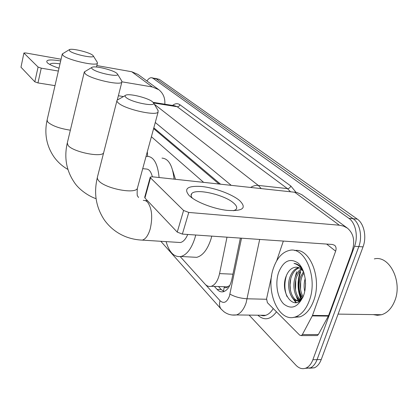 <?xml version="1.0" encoding="UTF-8"?>
<svg xmlns="http://www.w3.org/2000/svg" width="418" height="418" viewBox="0 0 418 418"><rect width="100%" height="100%" fill="white"/><g stroke="black" fill="none" stroke-linecap="round" stroke-linejoin="round"><path stroke-width="0.63" d="M172.718 170.57L175.466 179.27M223.478 291.294L224.299 286.983C225.574 288.195 226.817 288.033 228.045 286.492L227.115 286.821L223.808 286.711M218.901 183.93L153.605 128.613M228.045 286.492L229.748 285.489M203.54 182.279L151.4 136.723M180.231 256.621L205.003 284.068C206.905 286.137 208.995 286.879 211.257 286.299C215.171 284.924 217.94 280.697 219.565 273.607L226.995 237.178M146.932 80.998C148.453 78.694 150.015 77.596 151.614 77.717L152.951 78.244L348.889 218.337C355.582 222.804 358.404 236.322 354.548 246.286L312.878 359.726L317.069 359.637C315.459 363.848 313.176 366.612 310.219 367.939L305.265 368.342L310.219 367.939C313.176 366.612 315.459 363.848 317.069 359.637L358.806 246.578L317.069 359.637L321.233 359.548C319.624 363.744 317.33 366.502 314.362 367.824L309.414 368.232M348.889 218.337L353.105 218.724C359.825 223.175 362.667 236.645 358.806 246.578C362.667 236.645 359.825 223.175 353.105 218.724L156.16 78.809L353.105 218.724L357.291 219.105C364.036 223.546 366.894 236.975 363.028 246.871L321.233 359.548M154.817 78.276L156.16 78.809L151.938 77.774M155.141 78.333L159.357 79.368L357.291 219.105M298.541 301.775L297.982 300.688L298.541 301.775M297.956 300.636L296.017 295.51L297.956 300.636M295.092 277.604L296.581 271.768L295.092 277.604M312.878 359.726C311.269 363.947 308.991 366.722 306.044 368.054C302.47 369.434 299.089 368.477 295.897 365.175L249.112 315.099M301.404 299.325C297.93 290.385 297.679 281.262 300.641 271.956M214.335 286.398L217.094 289.408C219.074 291.524 221.237 292.276 223.578 291.67C227.512 290.291 230.281 286.121 231.896 279.161L240.376 238.103M220.438 184.092L153.819 127.83M223.991 291.534L221.258 289.538L218.478 286.539M59.011 68.186C53.577 66.425 49.805 64.727 47.699 63.092L47.323 62.768C45.17 59.779 49.622 59.173 60.673 60.95M60.004 63.876C54.047 62.972 50.698 63.118 49.956 64.315L49.925 64.524M164.833 104.207C165.23 98.068 163.203 93.23 158.767 89.682L137.95 74.404L131.754 71.75L96.83 65.558M158.767 89.682L152.319 86.954L121.951 81.818M61.07 59.225L25.712 52.955L23.92 52.992L20.978 67.204L23.92 52.992M38.085 67.047L41.257 68.16L37.965 82.926L34.819 81.808L38.085 67.047L23.998 53.159M58.353 71.055L41.257 68.16M34.819 81.808L20.978 67.204M37.965 82.926L55.004 85.643M118.367 95.748L123.425 96.553M69.644 50.944C73.474 54.486 95.727 59.022 93.219 55.793L92.613 55.16C89.306 52.292 72.178 48.133 69.508 49.57L69.644 50.944M97.269 62.282L97.415 63.149C96.934 66.619 67.841 60.145 63.071 55.442L62.277 53.964L69.216 49.737M147.324 151.724L147.638 156.332M126.1 97.509C131.477 102.41 156.379 107.238 153.5 102.891L152.398 101.694C148.003 97.984 130.395 93.496 126.163 95.027C124.721 95.482 124.7 96.307 126.1 97.509M157.915 110.206L158.124 112.014C156.301 116.335 124.851 109.239 118.351 102.953C117.071 101.84 116.643 100.921 117.066 100.2L125.228 95.544M177.896 242.367L180.419 242.524C183.293 241.839 185.728 239.153 187.729 234.467M195.739 235.02L194.913 238.046C191.47 248.694 186.809 254.839 180.926 256.49C174.17 257.389 169.227 252.43 166.103 241.62M211.79 236.128L210.959 239.122C207.48 249.64 202.735 255.711 196.721 257.331L192.003 257.075M92.341 68.96C96.767 73.019 120.133 77.691 117.463 74.033L116.685 73.207C112.933 70.005 95.492 65.704 92.242 67.204C91.338 67.554 91.37 68.139 92.341 68.96M121.68 80.888L121.857 82.064C120.922 85.883 90.753 79.154 85.293 73.834L84.316 71.922L91.761 67.481M152.356 176.793C151.06 171.594 148.98 169.003 146.107 169.013L142.726 168.632M146.013 156.551L147.397 156.337C153.85 156.792 157.748 163.851 159.096 177.514M161.996 158.103C168.611 158.584 172.634 165.585 174.06 179.118M189.27 195.681C183.35 188.643 187.504 185.582 201.748 186.501C214.826 187.839 232.115 194.213 239.582 200.546C247.095 208.065 242.978 211.346 227.24 210.395C215.092 209.078 199.031 203.263 191.491 197.521L189.27 195.681M233.573 210.756L235.93 209.538C237.476 207.913 236.75 205.781 233.751 203.148C224.633 194.736 195.603 188.11 191.69 193.654C190.686 194.835 190.927 196.345 192.421 198.184M312.277 315.898L312.492 315.407L328.558 315.616L328.339 316.102L312.277 315.898L302.376 334.562L301.321 335.602L299.69 335.152L267.395 302.679L266.574 298.797L271.658 275.671M328.558 315.616L351.836 252.211C355.326 241.698 353.863 233.688 347.447 228.176L343.695 226.154L339.317 225.203L188.769 212.443L182.373 234.096L332.42 244.467L334.63 245.298C336.129 246.662 336.469 248.621 335.638 251.171L312.492 315.407M328.339 316.102L318.354 334.536L317.288 335.56L316.316 335.56M347.447 228.176L301.78 194.668L296.895 192.473L152.319 176.788L150.266 177.101L150.496 177.849L144.931 197.996L144.717 197.207L150.198 177.342M182.373 234.096L177.248 232.1L183.591 210.468L150.496 177.849M183.591 210.468L188.769 212.443M177.248 232.1L144.931 197.996M283.336 241.076L276.659 260.863M374.314 258.904C389.367 254.949 402.983 281.763 394.623 301.19C391.64 308.406 387.303 312.915 381.624 314.728L377.402 315.313L373.201 314.608M301.624 299.079L300.171 293.206M309.289 300.709C306.08 309.252 301.545 314.613 295.688 316.802C278.654 323.475 264.944 290.672 273.581 267.766C277.024 258.058 282.192 252.3 289.089 250.497C304.633 245.716 318.317 277.5 309.289 300.709M294.585 250.56C309.827 247.566 322.346 278.508 313.636 300.814C310.417 309.325 305.871 314.67 299.988 316.849L293.42 317.372M303.29 270.937L302.622 269.694C300.223 265.743 297.344 263.654 293.99 263.424C297.83 264.338 301.023 267.092 303.567 271.674M303.013 297.02C294.685 312.873 278.837 292.788 286.455 275.472C288.54 270.587 291.471 267.854 295.244 267.264C298.546 266.794 301.394 268.466 303.781 272.285M278.628 272.421C283.461 260.884 289.92 257.728 297.992 262.959C304.879 268.774 307.653 284.271 303.609 295.469C298.259 307.209 291.644 310.062 283.765 304.022C277.228 297.694 274.945 283.117 278.628 272.421M299.246 267.834C295.949 269.082 293.441 271.805 291.722 275.995C286.852 287.051 292.699 302.789 300.181 300.594M298.63 267.572C295.04 268.602 292.302 271.392 290.421 275.937C285.374 287.37 291.795 303.52 299.429 300.401L301.441 299.298M301.686 269.568L298.938 272.452L296.905 276.22C293.426 284.538 295.411 296.336 300.798 299.748M301.085 269.02C298.698 270.634 296.874 273.017 295.615 276.162C291.957 284.862 294.35 297.255 300.145 300.108M303.964 272.855L302.052 276.439C299.434 284.036 299.79 290.818 303.113 296.78M303.463 271.768L300.767 276.382C297.992 284.689 298.583 291.827 302.548 297.783M305.553 283.064L305.412 286.967M305.213 278.487C303.943 282.85 303.787 287.166 304.743 291.43M296.77 296.822L299.46 301.179M291.654 296.869L295.934 302.669M305.558 283.195L305.433 286.706M300.72 281.074L300.563 289.58M295.751 280.008L295.547 290.228M298.462 298.886L299.46 300.39M299.471 300.401L299.847 300.882M290.74 279.057L290.071 284.945L290.484 290.75M293.321 298.854L296.451 302.58M286.403 275.614C284.209 283.169 284.402 290.144 286.988 296.54M232.93 274.177L219.565 273.607M159.357 79.368L152.951 78.244M363.028 246.871L354.548 246.286M205.384 284.465L220.046 300.714C223.755 303.959 226.885 302.428 229.43 296.116L241.52 238.182M259.683 239.441L246.118 302.857C243.819 309.445 240.606 313.474 236.478 314.937L231.933 315.015M266.501 299.262L247.205 298.786C240.345 298.347 234.597 296.78 229.963 294.094M172.556 105.435C175.163 103.377 177.624 103.152 179.939 104.756L290.839 186.031L295.986 192.264M276.481 311.818C270.545 319.765 264.328 320.893 257.833 315.209M262.196 315.663L261.767 315.256M153.558 102.985L177.175 106.726L174.719 105.775L153.119 102.347M260.498 315.24L265.649 315.308C268.555 314.393 271.083 312.141 273.236 308.557M154.279 104.181L258.293 185.42L287.401 188.602L177.175 106.726C178.496 106.789 179.421 106.13 179.939 104.756M250.795 187.348C253.298 185.822 255.8 185.179 258.293 185.42L261.114 188.455M290.332 191.59L287.401 188.602C288.969 188.596 290.118 187.739 290.839 186.031M231.107 185.237L155.271 122.5M221.587 309.586L221.101 309.048C219.403 306.822 219.053 304.043 220.046 300.714M221.258 289.538L217.094 289.408M152.319 86.954L131.754 71.75M62.24 54.136L47.098 120.081L47.757 122.014C52.057 125.808 59.591 128.53 70.355 130.191M116.909 100.827L97.347 177.394L97.472 178.878L98.517 180.539C104.39 188.33 135.061 194.474 137.339 188.434L137.653 187.285M139.962 239.979L142.313 240.12C145.616 239.159 148.249 235.433 150.208 228.944C152.847 217.182 151.938 208.221 147.486 202.051L145.459 200.614L143.275 200.353M84.243 72.23L67.298 142.951L68.092 145.459C72.816 151.823 100.837 157.68 103.617 152.972M339.317 225.203L294.444 192.029M335.638 251.171L326.651 244.07M302.376 334.562L318.354 334.536M301.023 299.601C297.433 290.599 297.135 281.377 300.14 271.935M227.115 286.821L211.257 286.299M314.362 367.824L306.044 368.054M160.826 241.29L221.101 309.048L223.87 311.666C227.575 314.451 231.776 315.543 236.478 314.937L265.649 315.308C264.343 315.935 262.708 315.914 260.748 315.245M67.925 169.442C62.329 166.275 57.647 162.048 53.88 156.766C46.502 145.835 44.224 133.682 47.046 120.321M93.219 55.793L97.331 62.386M96.474 67.026L97.415 63.149M180.419 242.524L142.313 240.12C136.785 239.901 131.44 238.835 126.273 236.917C117.401 233.51 110.127 227.909 104.458 220.119C96.004 207.443 93.616 193.335 97.289 177.812M153.5 102.891L158.182 110.645M138.546 197.547L137.721 196.084C137.125 196.455 136.994 193.905 137.339 188.434L158.124 112.014M180.926 256.49L196.721 257.331M147.533 200.739L145.25 200.53M96.083 198.66C89.651 196.669 79.133 190.007 74.19 182.206C66.373 170.575 64.043 157.633 67.193 143.379M117.463 74.033L121.81 81.092M117.312 99.907L121.857 82.064M191.69 193.654L191.104 195.629M301.321 335.602L317.288 335.56M338.089 314.106L381.624 314.728M295.688 316.802L299.988 316.849M299.429 300.401L300.37 300.427"/></g></svg>
